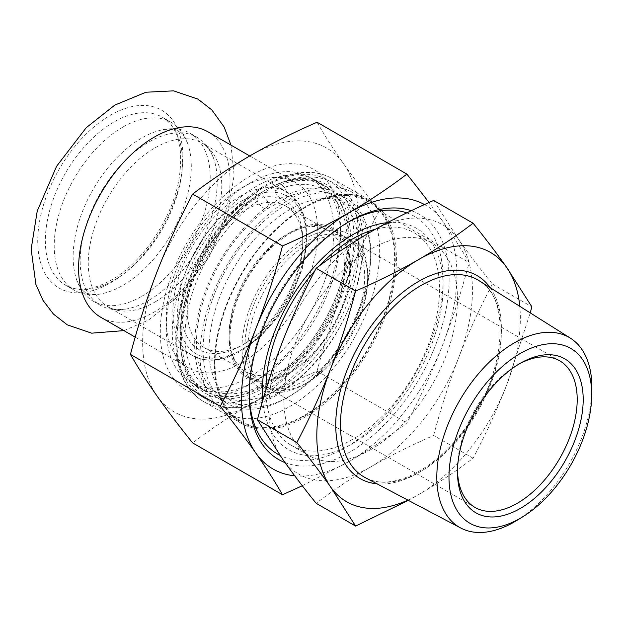 <?xml version="1.0" encoding="UTF-8"?>
<svg xmlns="http://www.w3.org/2000/svg" width="623" height="623" viewBox="0 0 623 623"><rect width="100%" height="100%" fill="white"/><g stroke="black" fill="none" stroke-linecap="round" stroke-linejoin="round"><path stroke-width="0.47" stroke-dasharray="3.12 2.34" d="M141.662 296.361A96.931 55.961 120 0 0 204.99 210.948A96.931 55.961 120 0 0 190.132 133.275A96.931 55.961 120 0 0 163.989 129.498A96.931 55.961 120 0 0 141.662 138.072A96.931 55.961 120 0 0 76.863 280.412A96.931 55.961 120 0 0 93.201 301.158A96.931 55.961 120 0 0 141.662 296.361M148.71 300.426A96.931 55.961 -60 0 1 126.383 309A96.931 55.961 -60 0 1 100.241 305.223A96.931 55.961 -60 0 1 85.39 227.559A96.931 55.961 -60 0 1 148.71 142.137A96.931 55.961 -60 0 1 197.172 137.34A96.931 55.961 -60 0 1 213.51 158.094A96.931 55.961 -60 0 1 148.71 300.426M122.747 127.147A96.931 55.961 120 0 0 59.426 212.568A96.931 55.961 120 0 0 74.285 290.24A96.931 55.961 120 0 0 100.42 294.009A96.931 55.961 120 0 0 122.747 285.435A96.931 55.961 120 0 0 187.546 143.103A96.931 55.961 120 0 0 171.208 122.349A96.931 55.961 120 0 0 122.747 127.147M100.778 317.263A107.086 61.825 120 0 0 154.325 311.959A107.086 61.825 120 0 0 224.28 217.598A107.086 61.825 120 0 0 207.864 131.78M304.842 415.798A127.832 73.802 120 0 0 395.231 259.238A127.832 73.802 120 0 0 304.842 207.054A127.832 73.802 120 0 0 214.452 363.614A127.832 73.802 120 0 0 304.842 415.798M388.697 225.939A126.983 73.312 -60 0 1 353.716 370.187A126.983 73.312 -60 0 1 241.35 421.397A126.983 73.312 -60 0 1 220.986 396.913A126.983 73.312 -60 0 1 255.975 252.665A126.983 73.312 -60 0 1 368.333 201.455A126.983 73.312 -60 0 1 388.697 225.939M305.441 206.711L305.441 206.711A128.673 74.293 120 0 0 214.452 364.299A128.673 74.293 120 0 0 241.101 423.204A128.673 74.293 120 0 0 305.441 416.834A128.673 74.293 120 0 0 389.5 303.448A128.673 74.293 120 0 0 369.774 200.333A128.673 74.293 120 0 0 305.441 206.711L304.842 207.054M387.459 222.66A127.832 73.802 -60 0 1 443.117 286.892A127.832 73.802 -60 0 1 352.735 443.444A127.832 73.802 -60 0 1 262.727 400.628M406.733 212.887A137.122 79.168 -60 0 1 443.117 279.299A137.122 79.168 -60 0 1 346.162 447.236L352.735 443.444A127.832 73.802 -60 0 1 352.727 443.444L346.162 447.236A137.122 79.168 -60 0 1 279.914 455.281M249.208 392.973A137.122 79.168 -60 0 1 249.2 391.26A137.122 79.168 -60 0 1 346.154 223.322A137.122 79.168 -60 0 1 347.65 222.473M516.841 520.431A109.648 63.305 120 0 0 591.85 390.52M407.878 500.121A143.913 83.085 120 0 0 418.578 494.592A143.913 83.085 120 0 0 506.701 384.959A143.913 83.085 120 0 0 519.777 306.306M457.5 470.373A84.658 48.874 -60 0 1 457.484 468.675A84.658 48.874 -60 0 1 517.347 364.992A84.658 48.874 -60 0 1 518.819 364.159M517.347 364.992L520.337 363.264M307.832 244.029A84.658 48.874 120 0 0 252.533 318.633A84.658 48.874 120 0 0 265.507 386.47A84.658 48.874 120 0 0 307.832 382.273L307.832 382.273A84.658 48.874 120 0 0 367.695 278.59A84.658 48.874 120 0 0 350.165 239.839A84.658 48.874 120 0 0 307.832 244.029M304.842 384.002L307.832 382.273L304.842 384.002A88.887 51.32 120 0 0 367.695 275.14A88.887 51.32 120 0 0 304.842 238.85A88.887 51.32 120 0 0 241.989 347.712A88.887 51.32 120 0 0 304.842 384.002M265.935 389.834A122.747 70.866 120 0 0 291.354 445.375A122.747 70.866 120 0 0 352.727 439.301A122.747 70.866 120 0 0 432.923 331.132A122.747 70.866 120 0 0 414.108 232.768A122.747 70.866 120 0 0 375.435 229.233M319.147 266.044A122.747 70.866 120 0 0 314.88 270.732M408.322 500.355L418.578 494.592C437.229 483.822 455.405 471.697 473.106 458.24C486.174 433.429 497.372 409 506.701 384.959L530.22 312.878M473.106 458.24L433.655 435.461C410.339 445.686 389.352 456.176 370.685 466.946C352.034 477.724 333.858 489.842 316.157 503.298M433.655 200.45L458.816 239.808C468.153 253.086 479.352 267.828 492.411 284.033C479.352 308.844 468.153 333.274 458.816 357.314C449.495 381.362 441.107 407.411 433.655 435.461M492.411 284.033L531.863 306.812M282.562 459.073A143.913 83.085 120 0 0 370.685 466.946A143.913 83.085 120 0 0 458.816 357.314A143.913 83.085 120 0 0 458.816 239.808A143.913 83.085 120 0 0 370.685 231.935A143.913 83.085 120 0 0 282.562 341.568A143.913 83.085 120 0 0 282.562 459.073M370.685 449.666A122.747 70.866 120 0 0 450.881 341.497A122.747 70.866 120 0 0 432.066 243.134A122.747 70.866 120 0 0 370.685 249.216A122.747 70.866 120 0 0 290.497 357.384A122.747 70.866 120 0 0 309.312 455.748A122.747 70.866 120 0 0 370.685 449.666M265.359 387.132A120.636 69.651 120 0 0 350.663 239.38A120.636 69.651 120 0 0 265.359 190.132A120.636 69.651 120 0 0 180.063 337.876A120.636 69.651 120 0 0 265.359 387.132M264.168 190.825A118.938 68.67 -60 0 1 323.633 184.938A118.938 68.67 -60 0 1 341.863 280.241A118.938 68.67 -60 0 1 264.168 385.053A118.938 68.67 -60 0 1 204.694 390.948A118.938 68.67 -60 0 1 180.063 336.498A118.938 68.67 -60 0 1 264.16 190.825A118.938 68.67 -60 0 1 264.168 190.825L265.359 190.132M256.38 186.332A118.938 68.67 120 0 0 178.684 291.143A118.938 68.67 120 0 0 196.915 386.455A118.938 68.67 120 0 0 256.38 380.56L256.38 380.56A118.938 68.67 120 0 0 340.485 234.894A118.938 68.67 120 0 0 315.853 180.444A118.938 68.67 120 0 0 256.38 186.332M250.399 384.017L256.38 380.56L250.399 384.017A127.404 73.561 -60 0 1 160.306 332.004A127.404 73.561 -60 0 1 250.399 175.966A127.404 73.561 -60 0 1 340.485 227.979A127.404 73.561 -60 0 1 250.399 384.017L250.399 384.017M317.068 122.24C324.544 135.323 333.422 149.209 343.709 163.911C354.152 178.7 366.005 194.306 379.282 210.738C366.005 235.798 354.152 261.66 343.709 288.324C333.422 315.082 324.544 342.666 317.068 371.074C293.425 381.377 271.2 392.49 250.399 404.413A152.378 87.975 120 0 0 343.709 288.324A152.378 87.975 120 0 0 343.709 163.911A152.378 87.975 120 0 0 250.399 155.571A152.378 87.975 120 0 0 157.082 271.659A152.378 87.975 120 0 0 157.082 396.072A152.378 87.975 120 0 0 250.399 404.413C229.747 416.421 210.504 429.255 192.655 442.906M285.054 462.593A141.374 81.621 120 0 0 349.168 452.446A141.374 81.621 120 0 0 443.568 320.479A141.374 81.621 120 0 0 411.266 210.706M294.734 475.816A152.378 87.975 120 0 0 349.168 461.433A152.378 87.975 120 0 0 442.478 345.352A152.378 87.975 120 0 0 442.478 220.931A152.378 87.975 120 0 0 424.481 204.554M302.303 485.753L349.168 461.433C369.813 449.424 389.064 436.591 406.905 422.939C420.182 397.879 432.035 372.017 442.478 345.352C452.765 318.594 461.643 291.019 469.119 262.602C461.643 249.519 452.765 235.634 442.478 220.931L429.052 202.498M317.068 371.074L406.905 422.939M379.282 210.738L469.119 262.602M373.73 217.302A126.983 73.312 -60 0 1 338.748 361.55A126.983 73.312 -60 0 1 226.383 412.753A126.983 73.312 -60 0 1 206.026 388.269A126.983 73.312 -60 0 1 241.008 244.021A126.983 73.312 -60 0 1 353.366 192.819A126.983 73.312 -60 0 1 373.73 217.302M289.874 209.476A114.282 65.983 120 0 0 209.063 349.441A114.282 65.983 120 0 0 289.874 396.096A114.282 65.983 120 0 0 289.882 396.096A114.282 65.983 120 0 0 370.685 256.131A114.282 65.983 120 0 0 289.874 209.476M289.874 232.628L289.874 232.628A85.927 49.606 120 0 0 229.116 337.861A85.927 49.606 120 0 0 289.874 372.943A85.927 49.606 120 0 0 350.632 267.711A85.927 49.606 120 0 0 289.874 232.628L286.884 234.357A81.691 47.169 -60 0 1 327.729 230.308A81.691 47.169 -60 0 1 340.251 295.769A81.691 47.169 -60 0 1 286.884 367.757A81.691 47.169 -60 0 1 246.038 371.806A81.691 47.169 -60 0 1 229.116 334.411A81.691 47.169 -60 0 1 286.884 234.357L289.874 232.628M345.781 245.797A84.658 48.874 -60 0 1 322.457 341.965A84.658 48.874 -60 0 1 247.549 376.097A84.658 48.874 -60 0 1 233.975 359.775A84.658 48.874 -60 0 1 257.299 263.607A84.658 48.874 -60 0 1 332.207 229.474A84.658 48.874 -60 0 1 345.781 245.797M360.748 254.433A84.658 48.874 -60 0 1 337.425 350.601A84.658 48.874 -60 0 1 262.517 384.741A84.658 48.874 -60 0 1 248.943 368.419A84.658 48.874 -60 0 1 272.259 272.251A84.658 48.874 -60 0 1 347.167 238.111A84.658 48.874 -60 0 1 360.748 254.433M274.984 190.903A114.749 66.248 -60 0 1 347.221 247.417A114.749 66.248 -60 0 1 266.2 382.81A114.749 66.248 -60 0 1 185.179 340.976A114.749 66.248 -60 0 1 257.408 201.05A9.314 4.766 -125.1 0 0 268.131 208.425A9.314 4.766 -125.1 0 0 268.848 207.654A114.749 66.248 120 0 0 196.619 347.579A114.749 66.248 120 0 0 277.64 389.414A114.749 66.248 120 0 0 358.661 254.02A114.749 66.248 120 0 0 286.424 197.507A9.314 5.926 65.7 0 1 284.89 198.737A9.314 5.926 65.7 0 1 274.984 190.903A8.465 5.389 65.7 0 1 277.414 184.346A8.465 5.389 65.7 0 1 284.688 187.85A8.465 5.389 65.7 0 1 286.424 197.507M268.848 207.654A8.465 4.33 -125.1 0 0 265.343 198.503A8.465 4.33 -125.1 0 0 258.07 195.505A8.465 4.33 -125.1 0 0 257.408 201.05M241.989 204.983A85.927 49.606 -60 0 1 302.747 240.057A85.927 49.606 -60 0 1 241.989 345.298A85.927 49.606 -60 0 1 181.231 310.215A85.927 49.606 -60 0 1 241.989 204.983M244.979 343.569L244.979 343.569A81.691 47.169 120 0 0 302.747 243.515A81.691 47.169 120 0 0 285.825 206.12A81.691 47.169 120 0 0 244.979 210.161A81.691 47.169 120 0 0 191.611 282.149A81.691 47.169 120 0 0 204.134 347.611A81.691 47.169 120 0 0 244.979 343.569L241.989 345.298M250.072 183.037L250.072 183.037A118.518 68.429 120 0 0 166.263 328.189A118.518 68.429 120 0 0 190.809 382.444A118.518 68.429 120 0 0 250.072 376.572A118.518 68.429 120 0 0 327.496 272.134A118.518 68.429 120 0 0 309.327 177.166A118.518 68.429 120 0 0 250.072 183.037L241.989 187.702A107.086 61.825 120 0 0 166.263 318.859A107.086 61.825 120 0 0 188.442 367.882A107.086 61.825 120 0 0 241.989 362.578A107.086 61.825 120 0 0 311.952 268.209A107.086 61.825 120 0 0 295.536 182.399A107.086 61.825 120 0 0 241.989 187.702M265.359 191.861A118.518 68.429 120 0 0 187.936 296.299A118.518 68.429 120 0 0 206.104 391.267A118.518 68.429 120 0 0 265.359 385.403A118.518 68.429 120 0 0 342.79 280.965A118.518 68.429 120 0 0 324.622 185.997A118.518 68.429 120 0 0 265.359 191.861M278.473 392.973A118.518 68.429 120 0 0 355.904 288.535A118.518 68.429 120 0 0 337.736 193.566A118.518 68.429 120 0 0 278.473 199.438A118.518 68.429 120 0 0 201.05 303.876A118.518 68.429 120 0 0 219.218 398.845A118.518 68.429 120 0 0 278.473 392.973M286.884 204.289A118.518 68.429 120 0 0 209.46 308.728A118.518 68.429 120 0 0 227.629 403.696A118.518 68.429 120 0 0 286.884 397.824L286.884 397.824A118.518 68.429 120 0 0 370.685 252.673A118.518 68.429 120 0 0 346.139 198.418A118.518 68.429 120 0 0 286.884 204.289M289.874 396.096L286.884 397.824L289.882 396.096M110.326 282.943A102.663 59.271 120 0 0 182.921 157.214A102.663 59.271 120 0 0 110.326 115.302A102.663 59.271 120 0 0 37.738 241.031A102.663 59.271 120 0 0 110.326 282.943M376.977 483.814A117.14 67.634 120 0 0 418.578 472.74A117.14 67.634 120 0 0 490.363 383.363A117.14 67.634 120 0 0 490.208 287.701M420.899 471.315A113.76 65.68 -60 0 1 365.28 477.646C388.775 491.368 431.311 472.834 461.643 432.876C505.362 379.321 512.776 298.215 479.009 280.654A113.76 65.68 -60 0 1 494.872 372.204A113.76 65.68 -60 0 1 420.899 471.315M265.359 390.933A125.285 72.338 -60 0 1 176.768 339.784A125.285 72.338 -60 0 1 265.359 186.332A125.285 72.338 -60 0 1 353.957 237.48A125.285 72.338 -60 0 1 265.359 390.933M267.758 184.953A128.673 74.293 120 0 0 183.692 298.339A128.673 74.293 120 0 0 203.417 401.453A128.673 74.293 120 0 0 267.758 395.075A128.673 74.293 120 0 0 351.816 281.689A128.673 74.293 120 0 0 332.09 178.575A128.673 74.293 120 0 0 267.758 184.953M241.989 349.441A91.005 52.542 120 0 0 306.337 237.986A91.005 52.542 120 0 0 241.989 200.832A91.005 52.542 120 0 0 177.641 312.287A91.005 52.542 120 0 0 241.989 349.441M239.598 196.689A94.392 54.497 -60 0 1 286.79 192.009A94.392 54.497 -60 0 1 301.259 267.649A94.392 54.497 -60 0 1 239.598 350.827A94.392 54.497 -60 0 1 192.398 355.499A94.392 54.497 -60 0 1 177.929 279.867A94.392 54.497 -60 0 1 239.598 196.689M155.018 301.991A94.392 54.497 120 0 0 216.679 218.813A94.392 54.497 120 0 0 202.21 143.181A94.392 54.497 120 0 0 155.018 147.853A94.392 54.497 120 0 0 93.349 231.032A94.392 54.497 120 0 0 107.818 306.672A94.392 54.497 120 0 0 155.018 301.991M113.892 280.327A96.931 55.961 120 0 0 177.212 194.906A96.931 55.961 120 0 0 162.354 117.233A96.931 55.961 120 0 0 113.892 122.038A96.931 55.961 120 0 0 50.564 207.451A96.931 55.961 120 0 0 65.423 285.124A96.931 55.961 120 0 0 113.892 280.327M93.201 301.158L100.241 305.223M190.132 133.275L197.172 137.34M100.42 294.009C85.873 295.17 83.124 293.558 76.863 280.412M187.546 143.103C181.277 129.927 178.505 128.346 163.989 129.498M123.907 330.618L148.554 320.058L181.885 293.417L209.172 256.925L227.037 216.391L234.123 175.328L230.993 145.136M214.452 363.614L214.452 364.299M443.117 286.892L443.117 279.299M457.484 468.675L457.484 472.125M265.507 386.47L475.014 507.426M350.165 239.839L559.672 360.803M367.695 278.59L367.695 275.14M291.354 445.375L309.312 455.748M414.108 232.768L432.066 243.134M180.063 336.498L180.063 337.876M196.915 386.455L204.694 390.948M315.853 180.444L323.633 184.938M241.101 423.204L203.417 401.453C178.474 387.467 169.643 349.394 180.047 306.921C191.168 258.156 227.535 206.4 266.06 184.782C281.222 176.06 295.684 171.901 309.444 172.291C317.777 172.602 325.323 174.697 332.09 178.575L369.774 200.333M340.485 234.894L340.485 227.979M249.2 391.26L249.2 394.733M346.154 223.322L349.16 221.586M368.333 201.455L353.366 192.819M241.35 421.397L226.383 412.753M347.167 238.111L332.207 229.474M262.517 384.741L247.549 376.097M277.414 184.346C289.204 179.003 300.629 176.55 311.687 176.979C320.284 177.376 328.119 179.65 335.213 183.801C345.267 189.89 352.68 198.947 357.454 210.956C376.23 255.087 348.592 333.539 302.653 375.482C283.512 393.432 263.981 404.015 244.076 407.232C216.905 410.191 197.826 399.452 186.853 375.023C179.214 355.834 178.513 333.079 184.751 306.757C194.711 263.934 224.358 218.829 258.07 195.505M126.383 309C117.264 310.059 111.081 309.281 107.818 306.672L192.398 355.499C197.693 358.529 203.604 360.102 210.13 360.211C220.083 360.296 230.463 357.228 241.288 350.99L260.624 336.513L278.201 316.733L292.545 293.34L302.443 268.311L307.053 243.764L305.94 221.702L299.056 203.908L286.79 192.009L202.21 143.181C206.213 144.832 209.982 149.8 213.51 158.094M302.747 243.515L302.747 240.057M204.134 347.611L246.038 371.806M285.825 206.12L327.729 230.308M229.116 334.411L229.116 337.861M166.263 318.859L166.263 328.189M190.809 382.444L206.104 391.267M309.327 177.166L324.622 185.997M284.89 198.737L268.131 208.425M219.218 398.845L227.629 403.696M337.736 193.566L346.139 198.418M370.685 256.131L370.685 252.673M135.222 337.152L188.442 367.882M249.737 155.952L295.536 182.399M171.208 122.349L162.354 117.233C178.451 127.147 183.933 148.188 178.809 180.374C171.769 219.265 141.997 263.07 111.346 280.07C92.648 290.287 77.345 291.969 65.423 285.124L74.285 290.24"/><path stroke-width="0.93" d="M249.737 155.952L207.864 131.78A107.086 61.825 120 0 0 154.325 137.083A107.086 61.825 120 0 0 84.362 231.452A107.086 61.825 120 0 0 100.778 317.263L135.222 337.152M262.727 400.628A127.832 73.802 -60 0 1 387.459 222.66M279.914 455.281A137.122 79.168 -60 0 1 249.208 392.973M347.65 222.473A137.122 79.168 -60 0 1 406.733 212.887M591.663 397.303L591.85 390.52A109.648 63.305 120 0 0 570.372 338.141A109.648 63.305 120 0 0 514.357 342.852A109.648 63.305 120 0 0 442.4 440.578A109.648 63.305 120 0 0 460.747 528.024A109.648 63.305 120 0 0 514.357 521.918A109.648 63.305 120 0 0 516.841 520.431L522.627 516.88A100.926 58.266 -60 0 1 520.337 518.243A100.926 58.266 -60 0 1 448.981 476.159A100.926 58.266 -60 0 1 521.864 352.579A100.926 58.266 -60 0 1 591.663 397.303A100.926 58.266 -60 0 1 522.627 516.88M519.777 306.306A143.913 83.085 120 0 0 506.701 267.454A143.913 83.085 120 0 0 418.578 259.581A143.913 83.085 120 0 0 330.447 369.221A143.913 83.085 120 0 0 330.447 486.719A143.913 83.085 120 0 0 407.878 500.121M520.337 508.415A88.887 51.32 120 0 0 583.19 399.553A88.887 51.32 120 0 0 520.337 363.264A88.887 51.32 120 0 0 457.484 472.125A88.887 51.32 120 0 0 520.337 508.415M518.819 364.159A84.658 48.874 -60 0 1 559.672 360.803A84.658 48.874 -60 0 1 572.646 428.632A84.658 48.874 -60 0 1 517.347 503.236A84.658 48.874 -60 0 1 475.014 507.426A84.658 48.874 -60 0 1 457.5 470.373M375.435 229.233A122.747 70.866 120 0 0 352.727 238.85A122.747 70.866 120 0 0 319.147 266.044M314.88 270.732A122.747 70.866 120 0 0 265.935 389.834M355.608 526.077L316.157 503.298C303.089 487.093 291.891 472.351 282.562 459.073L257.4 419.715L296.852 442.494C309.911 458.707 321.11 473.449 330.447 486.719L355.608 526.077L408.322 500.355M530.22 312.878L531.863 306.812L506.701 267.454C497.372 254.184 486.174 239.434 473.106 223.229C455.405 236.693 437.229 248.811 418.578 259.581C399.911 270.351 378.924 280.848 355.608 291.066C348.156 319.124 339.769 345.173 330.447 369.221C321.11 393.253 309.911 417.683 296.852 442.494M257.4 419.715C264.853 391.665 273.24 365.615 282.562 341.568C291.891 317.528 303.089 293.106 316.157 268.295C333.858 254.83 352.034 242.713 370.685 231.935C389.352 221.165 410.339 210.675 433.655 200.45L473.106 223.229M316.157 268.295L355.608 291.066M411.266 210.706A141.374 81.621 120 0 0 349.16 221.586A141.374 81.621 120 0 0 249.2 394.733A141.374 81.621 120 0 0 285.054 462.593M424.481 204.554A152.378 87.975 120 0 0 349.168 212.599A152.378 87.975 120 0 0 255.851 328.679A152.378 87.975 120 0 0 255.851 453.1A152.378 87.975 120 0 0 294.734 475.816M282.492 494.771L192.655 442.906C179.385 426.475 167.525 410.861 157.082 396.072C146.802 381.377 137.917 367.484 130.448 354.401C137.917 325.993 146.802 298.409 157.082 271.659C167.525 244.995 179.385 219.132 192.655 194.072L282.492 245.937C275.016 274.346 266.138 301.929 255.851 328.679C245.415 355.344 233.555 381.206 220.285 406.266C233.555 422.698 245.415 438.312 255.851 453.1C266.138 467.795 275.016 481.688 282.492 494.771L302.303 485.753M130.448 354.401L220.285 406.266M429.052 202.498L406.905 174.105C389.064 187.757 369.813 200.59 349.168 212.599C328.36 224.521 306.134 235.634 282.492 245.937M192.655 194.072C210.504 180.413 229.747 167.587 250.399 155.571C271.2 143.656 293.425 132.543 317.068 122.24L406.905 174.105M490.208 287.701A117.14 67.634 120 0 0 418.578 281.44A117.14 67.634 120 0 0 338.593 398.393A117.14 67.634 120 0 0 376.977 483.814M460.747 528.024L365.28 477.646A113.76 65.68 -60 0 1 346.248 386.93A113.76 65.68 -60 0 1 420.899 285.544A113.76 65.68 -60 0 1 479.009 280.654L570.372 338.141M230.993 145.136L224.171 127.061L211.859 109.96L197.943 99.127L173.63 90.849L145.977 92.227L114.796 105.092L86.231 127.699L56.584 166.279L37.232 211.049L31.15 249.13L35.877 284.376L42.979 300.333L53.43 314.062L67.346 324.887L91.659 333.165L123.907 330.618"/></g></svg>
